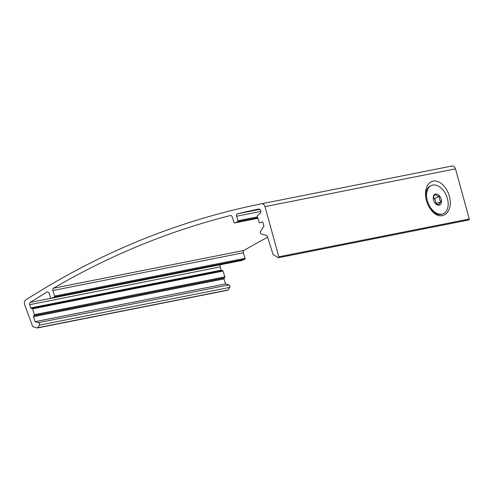 <?xml version="1.0" encoding="UTF-8"?>
<svg xmlns="http://www.w3.org/2000/svg" width="494" height="494" viewBox="0 0 494 494"><rect width="100%" height="100%" fill="white"/><g stroke="black" fill="none" stroke-linecap="round" stroke-linejoin="round"><path stroke-width="0.74" d="M33.512 316.673L223.986 278.9L225.579 283.902L35.105 321.674L33.512 316.673A0.766 0.58 78.8 0 1 33.82 315.722L34.092 315.61A0.766 0.58 78.8 0 0 34.407 314.659L32.548 308.843A0.766 0.58 78.8 0 0 31.77 308.336L31.499 308.447A0.766 0.58 78.8 0 1 30.727 307.947L29.683 304.681A1.914 1.457 78.8 0 1 30.276 302.396A1145.382 870.953 78.8 0 1 46.998 292.065A1.914 1.457 78.8 0 1 47.356 291.929A1.914 1.457 78.8 0 1 49.091 293.251L50.53 297.752A0.766 0.58 78.8 0 0 51.302 298.259L54.291 297.03A0.766 0.58 78.8 0 0 54.606 296.079L52.833 290.54A1.914 1.457 78.8 0 1 53.469 288.237A1145.382 870.953 78.8 0 1 230.408 215.538A1.914 1.457 78.8 0 1 230.463 215.526A1.914 1.457 78.8 0 1 232.192 216.847L233.965 222.386A0.766 0.58 78.8 0 0 234.736 222.893L237.725 221.664A0.766 0.58 78.8 0 0 238.04 220.713L236.601 216.211A1.914 1.457 78.8 0 1 237.54 213.779A1145.382 870.953 78.8 0 1 258.572 209.079A2.297 1.748 78.8 0 1 258.584 209.079A2.297 1.748 78.8 0 1 260.622 210.543A2.297 1.748 78.8 0 1 260.128 213.266L257.454 215.588A0.766 0.58 78.8 0 0 257.275 216.452L259.146 222.319A0.766 0.58 78.8 0 0 259.924 222.825L262.098 221.929A0.766 0.58 78.8 0 1 262.87 222.436L263.864 225.548A0.766 0.58 78.8 0 1 263.796 226.289L260.517 231.433A1.531 1.167 78.8 0 0 261.32 233.952L266.741 235.527A0.766 0.58 78.8 0 1 267.211 236.039L273.077 254.422L278.054 257.652A0.766 0.58 78.8 0 0 278.425 257.732L468.892 219.96A0.766 0.58 78.8 0 0 469.3 219.021L455.48 168.855A3.835 2.915 78.8 0 0 451.954 166.021L261.487 203.794A3.835 2.915 78.8 0 1 261.487 203.794A3.835 2.915 78.8 0 1 265.006 206.628L278.826 256.794A0.766 0.58 78.8 0 1 278.425 257.732M35.105 321.674L38.495 322.656A1.531 1.167 78.8 0 1 39.298 325.176L37.661 327.744A0.766 0.58 78.8 0 1 37.118 327.967L33.03 326.787A0.766 0.58 78.8 0 1 32.573 326.306L24.7 304.693A3.835 2.915 78.8 0 1 25.818 299.944A1149.983 874.454 78.8 0 1 261.48 203.794L451.954 166.021M433.096 181.088C428.31 182.397 425.772 186.596 425.482 193.679C425.667 200.792 428.063 206.819 432.664 211.759C441.932 221.726 453.375 211.988 449.596 197.347C447.533 187.572 439.432 179.594 433.096 181.088M431.651 210.364A10.349 6.65 -112.3 0 1 431.089 209.987M52.833 290.54L243.307 252.767A1.914 1.457 78.8 0 1 243.943 250.464A1145.382 870.953 78.8 0 1 267.594 237.231M243.307 252.767L245.08 258.306A0.766 0.58 78.8 0 1 244.765 259.257L241.776 260.486A0.766 0.58 78.8 0 1 241.609 260.523M29.683 304.681L220.157 266.908A1.914 1.457 78.8 0 1 220.67 264.679M220.157 266.908L221.201 270.175A0.766 0.58 78.8 0 0 221.633 270.681M31.943 308.305L222.244 270.564A0.766 0.58 78.8 0 1 223.022 271.07L224.875 276.887A0.766 0.58 78.8 0 1 224.566 277.838L224.295 277.949A0.766 0.58 78.8 0 0 223.986 278.9M225.579 283.902L228.969 284.884A1.531 1.167 78.8 0 1 229.772 287.403L228.129 289.972A0.766 0.58 78.8 0 1 227.808 290.206L37.334 327.979M433.621 200.348A5.885 3.779 -112.3 0 1 433.219 197.835A5.885 3.779 -112.3 0 1 437.554 194.327A5.885 3.779 -112.3 0 1 441.506 201.75A5.885 3.779 -112.3 0 1 435.665 203.775A5.885 3.779 -112.3 0 1 433.621 200.348M435.461 203.565L438.796 204.954C438.845 204.164 439.586 203.09 441.012 201.725C439.771 200.261 439.215 198.508 439.339 196.476C437.363 196.087 436.072 195.42 435.449 194.457C434.028 195.809 433.294 196.884 433.232 197.686M427.606 201.54A15.333 9.849 -112.3 0 1 431.546 185.423A15.333 9.849 -112.3 0 1 446.483 195.859A15.333 9.849 -112.3 0 1 443.198 213.785A15.333 9.849 -112.3 0 1 427.606 201.54M426.433 200.638A15.333 9.849 -112.3 0 1 425.742 195.34A15.333 9.849 -112.3 0 1 430.731 185.756L431.546 185.423M443.198 213.785L442.383 214.118A15.333 9.849 -112.3 0 1 432.102 210.815A15.333 9.849 -112.3 0 1 427.921 204.763M433.238 197.631L434.695 198.384L439.339 196.476M434.695 198.384L436.369 203.633L441.012 201.725M436.369 203.633L436.097 204.028M433.238 197.674A4.792 3.075 -112.3 0 1 435.535 201.009A4.792 3.075 -112.3 0 1 435.794 203.837M265.006 206.628L455.48 168.855M278.826 256.794L469.3 219.021M237.54 213.779L259.77 209.37M236.601 216.211L260.801 211.407M238.04 220.713L257.405 216.872M237.725 221.664L257.677 217.712M234.736 222.893L257.862 218.305L234.656 222.918M53.469 288.237L243.943 250.464M54.606 296.079L245.08 258.306M54.291 297.03L244.765 259.257M51.302 298.259L241.776 260.486M46.998 292.065L47.745 291.917M30.276 302.396L51.036 298.283M30.727 307.947L221.201 270.175M32.548 308.843L223.022 271.07M34.407 314.659L224.875 276.887M34.092 315.61L224.566 277.838M33.82 315.722L224.295 277.949M38.495 322.656L228.969 284.884M39.298 325.176L229.772 287.403M37.661 327.744L228.129 289.972M51.222 298.283L241.696 260.511M31.857 308.312L222.331 270.539M430.496 209.209L432.102 210.815M425.729 197.273L425.742 195.34"/></g></svg>
